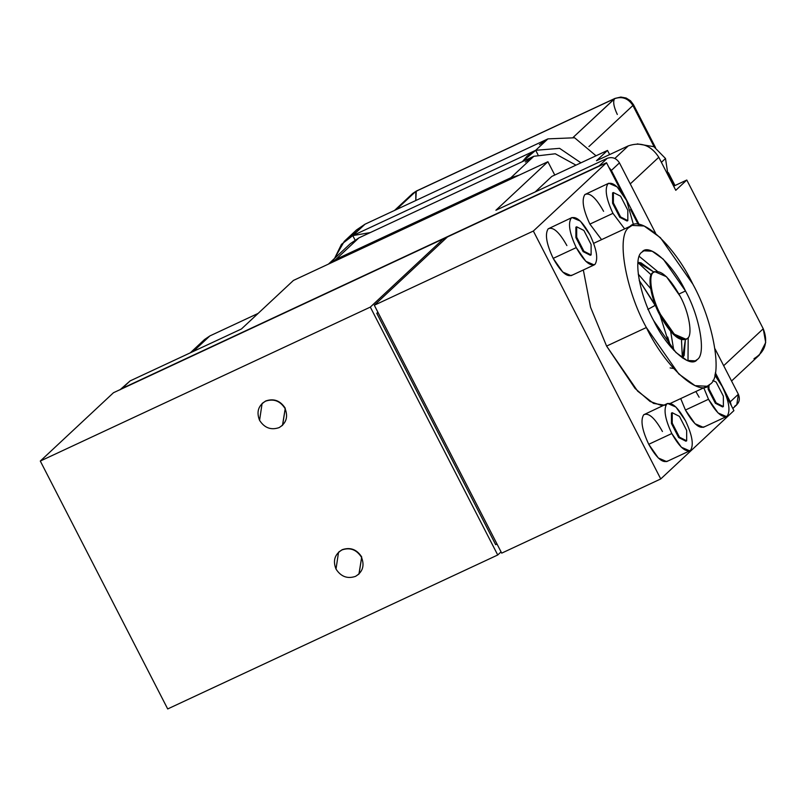 <?xml version="1.0" encoding="UTF-8"?>
<svg xmlns="http://www.w3.org/2000/svg" width="806" height="806" viewBox="0 0 806 806"><rect width="100%" height="100%" fill="white"/><g stroke="black" fill="none" stroke-linecap="round" stroke-linejoin="round"><path stroke-width="1.21" d="M358.892 237.891L533.844 156.283L358.892 237.891L335.89 259.371L336.364 260.288L335.89 259.371L510.843 177.753L335.89 259.371L358.892 237.891L350.378 243.634L328.465 264.086M511.316 178.68L510.843 177.753L533.844 156.283L510.843 177.753L511.316 178.68M328.586 264.036L335.89 259.371L343.809 256.812L335.89 259.371L328.586 264.036M533.844 156.283L555.284 153.775L575.968 165.139L555.284 153.775L533.844 156.283L525.331 162.026M503.861 182.146L510.843 177.753L519.185 175.124L510.843 177.753L503.861 182.146M351.134 236.45L365.027 224.199L547.929 138.874L365.027 224.199L352.786 235.614L355.043 240.007L352.786 235.614L535.698 150.299L352.786 235.614L365.027 224.199L356.514 229.932L344.273 241.357L352.786 235.614L370.307 232.571L352.786 235.614L341.442 244.359L334.581 258.383L344.273 241.357M537.955 154.681L535.698 150.299L547.929 138.874L535.698 150.299L537.955 154.681M632.912 105.495L654.16 146.823L632.912 105.495L588.904 146.581L632.912 105.495C628.317 98.372 622.212 96.095 614.615 98.664C622.212 96.095 628.317 98.372 632.912 105.495L633.456 104.659L632.922 105.495M668.224 174.197L674.229 185.894L668.224 174.197M412.188 193.974L415.805 191.405L412.612 193.561L394.557 210.416M415.805 191.405L614.615 98.664L415.805 191.405L396.33 209.59L415.805 191.405L415.795 200.513L416.259 191.103L615.069 98.362L573.217 137.322L614.615 98.664C612.812 101.516 613.709 106.795 617.315 114.482C613.709 106.795 612.812 101.516 614.615 98.664M632.418 104.609L633.456 104.659L655.54 147.639M571.938 275.118C567.041 277.506 560.795 271.924 553.188 258.373L576.25 247.613C569.52 233.256 567.837 223.413 571.212 218.083L572.048 217.519L580.391 221.136L589.952 234.828C596.692 249.185 598.374 259.028 594.999 264.358C598.374 259.028 596.692 249.185 589.952 234.828C582.345 221.277 576.099 215.696 571.212 218.083C567.837 223.413 569.52 233.256 576.25 247.613L553.188 258.373L562.759 272.065L571.101 275.682L594.163 264.922L585.821 261.305L576.25 247.613C583.856 261.164 590.103 266.746 594.999 264.358L594.163 264.922M704.192 426.767C699.296 429.155 693.049 423.573 685.443 410.032L708.504 399.272L703.779 387.817L708.504 399.272L685.443 410.032L695.014 423.724L703.356 427.341L726.418 416.581L718.075 412.964L708.504 399.272C716.111 412.813 722.367 418.395 727.254 416.007L726.418 416.581M722.206 386.477C728.946 400.834 730.629 410.687 727.254 416.007C730.629 410.687 728.946 400.834 722.206 386.477L714.831 375.143L722.206 386.477M608.752 183.244L584.854 194.568C581.479 199.898 583.161 209.741 589.891 224.108L612.953 213.348C606.223 198.991 604.54 189.148 607.915 183.818L608.752 183.244L617.094 186.861L626.655 200.553L633.506 224.864L626.655 200.553C619.048 187.012 612.802 181.431 607.915 183.818C604.54 189.148 606.223 198.991 612.953 213.348L624.64 228.884L612.953 213.348L589.891 224.108L601.578 239.644L589.891 224.108C583.161 209.741 581.479 199.898 584.854 194.568C589.74 192.191 595.987 197.762 603.593 211.313M667.489 461.042C662.592 463.43 656.346 457.848 648.739 444.297L671.801 433.537C665.071 419.18 663.388 409.337 666.764 404.008L667.6 403.443L675.942 407.06L685.503 420.742C692.243 435.109 693.926 444.952 690.551 450.282C693.926 444.952 692.243 435.109 685.503 420.742C677.896 407.201 671.65 401.62 666.764 404.008C663.388 409.337 665.071 419.18 671.801 433.537L648.739 444.297L658.311 457.989L666.653 461.606L689.714 450.846L681.372 447.229L671.801 433.537C679.408 447.088 685.654 452.67 690.551 450.282L689.714 450.846M262.101 403.484L265.748 400.955C273.859 398.214 280.357 400.642 285.264 408.239L282.503 425.326L279.098 427.623C270.987 430.364 264.479 427.936 259.572 420.339L262.101 403.484L265.506 401.187C273.607 398.446 280.115 400.874 285.022 408.471L285.264 408.239C280.357 400.642 273.859 398.214 265.748 400.955L262.222 403.363M338.54 552.221L342.187 549.692C350.298 546.952 356.806 549.38 361.713 556.976L358.942 574.063L355.537 576.361C347.426 579.101 340.928 576.673 336.011 569.076L338.54 552.221L341.945 549.924C350.056 547.183 356.554 549.611 361.461 557.208L361.713 556.976C356.806 549.38 350.298 546.952 342.187 549.692L338.661 552.1M665.504 158.5L661.404 162.328L665.504 158.5L668.043 175.255L665.504 158.5L653.898 146.682L637.284 143.891L653.898 146.682L665.504 158.5M655.278 305.273L647.822 309.454L655.409 305.232L639.208 280.387L655.973 306.653M669.574 345.472L660.215 315.75L669.574 345.472M673.776 350.298L670.663 331.518L673.776 350.298M670.129 367.919L673.554 368.463M682.37 357.864L681.483 339.85L682.37 357.864M682.601 358.025L684.183 355.355L685.352 339.719L682.601 358.025M583.332 269.98L590.546 307.237L606.596 346.086L646.362 327.538C625.355 289.666 615.955 234.556 629.254 227.332L632.085 225.408L644.135 226.002L660.396 237.669L692.848 284.125C673.927 244.319 638.957 213.086 629.254 227.332C615.955 234.556 625.355 289.666 646.362 327.538C665.282 367.345 700.253 398.577 709.945 384.331C723.254 377.107 713.844 321.997 692.848 284.125C713.844 321.997 723.254 377.107 709.945 384.331L707.124 386.255L695.064 385.661L678.803 373.984L646.362 327.538L606.596 346.086L590.546 307.237L583.332 269.98M685.503 290.976L678.974 294.029L685.503 290.976L663.308 259.2L652.175 251.21L643.934 250.807L641.999 252.117C632.891 257.064 639.329 294.774 653.696 320.677L675.902 352.464L687.024 360.453L695.276 360.856L697.21 359.536C706.308 354.6 699.88 316.889 685.503 290.976C699.88 316.889 706.308 354.6 697.21 359.536C690.571 369.289 666.643 347.92 653.696 320.677C639.329 294.774 632.891 257.064 641.999 252.117C648.639 242.374 672.557 263.743 685.503 290.976M688.203 337.543L687.992 360.816L688.203 337.543M447.461 236.924L606.515 162.731L621.809 192.503L606.515 162.731L533.35 231.04L660.749 478.945L733.913 410.627L726.095 395.424L733.913 410.627L660.749 478.945L533.35 231.04L374.306 305.242L447.461 236.924L374.306 305.242L501.705 553.138L374.306 305.242L533.35 231.04L606.515 162.731L447.461 236.924M630.544 209.5L638.231 224.451L630.544 209.5M715.103 374.024L717.36 378.427L715.103 374.024M667.6 403.443L643.702 414.768C640.327 420.097 642.009 429.941 648.739 444.297C642.009 429.941 640.327 420.097 643.702 414.768C648.588 412.38 654.835 417.961 662.441 431.502M667.67 337.009L670.733 346.882L667.67 337.009M665.796 405.388L653.545 403.403L637.657 391.152L606.596 346.086L635.027 388.391L650.069 401.459L662.482 405.821M685.443 410.032L680.717 398.577L685.443 410.032M695.86 391.504L699.145 397.237M572.048 217.519L548.151 228.844C544.775 234.173 546.458 244.017 553.188 258.373C546.458 244.017 544.775 234.173 548.151 228.844C553.037 226.456 559.283 232.037 566.89 245.578M501.705 553.138L660.749 478.945L501.705 553.138M639.289 256.409L657.253 271.199L639.289 256.409M637.959 262.333L653.757 271.995L641.022 262.837L637.959 262.333M637.929 262.615L651.177 274.866L637.929 262.615M638.211 274.06L650.603 288.518L638.211 274.06M497.725 554.991L370.327 307.096L40.3 461.052L167.698 708.948L497.725 554.991L501.06 551.878L497.725 554.991L167.698 708.948L40.3 461.052L370.327 307.096L497.725 554.991M361.713 556.976L359.063 573.953L361.713 556.976M285.264 408.239L282.624 425.215L285.264 408.239M443.491 238.788L370.327 307.096L443.491 238.788L444.136 240.037L443.491 238.788L113.465 392.734L443.491 238.788M495.68 544.675L376.775 313.302L377.903 312.244L376.775 313.302L495.68 544.675L497.03 544.04L495.68 544.675M113.465 392.734L40.3 461.052L113.465 392.734M126.391 384.381L130.098 380.916L241.437 328.979L293.434 280.438L547.909 161.724L554.76 175.033L547.909 161.724L495.912 210.265L607.25 158.329C612.318 156.626 616.378 158.137 619.451 162.883L611.371 170.429L608.862 167.305L611.371 170.429L639.198 224.562L611.371 170.429L619.451 162.883C616.378 158.137 612.318 156.626 607.25 158.329L599.17 165.875L601.155 165.23L120.275 389.56L130.098 380.916L119.903 389.892M731.324 405.599L730.276 401.801L715.355 372.765L730.276 401.801L731.324 405.599M732.815 408.491L736.775 404.793L738.356 394.255L730.276 401.801L738.356 394.255C740.412 399.474 739.173 403.463 734.649 406.234M619.451 162.883L655.681 233.387L619.451 162.883M715.023 348.857L738.356 394.255L715.023 348.857M731.546 381.016L759.292 355.114L765.7 342.54L763.242 328.767L723.677 365.702L763.242 328.767C768.38 341.815 765.287 351.799 753.973 358.7M535.174 191.959L551.838 176.403L607.502 150.43L596.49 160.716L628.297 145.876L614.847 158.439L628.297 145.876C640.961 141.594 651.127 145.392 658.794 157.261L630.252 183.909L658.794 157.261C651.127 145.392 640.961 141.594 628.297 145.876L596.49 160.716L607.502 150.43L609.638 154.581L607.502 150.43L551.838 176.403L535.174 191.959M675.781 190.307L686.793 180.03L673.655 186.166L686.793 180.03L763.242 328.767L686.793 180.03L675.781 190.307L658.794 157.261L675.781 190.307M495.912 210.265L547.909 161.724L293.434 280.438L241.437 328.979L130.098 380.916L122.028 388.462L599.17 165.875L607.25 158.329L495.912 210.265M513.493 177.773L510.762 179.053L513.493 177.773M333.694 261.648L511.024 178.811L333.694 261.648M200.613 344.575L209.882 335.921L258.091 313.423L209.882 335.921L204.563 339.507L190.266 352.847M193.218 351.476L209.882 335.921L193.218 351.476M378.125 312.678L376.775 313.302L378.125 312.678M336.011 569.076C340.928 576.673 347.426 579.101 355.537 576.361C362.781 571.948 364.755 565.56 361.461 557.208C356.554 549.611 350.056 547.183 341.945 549.924C334.702 554.337 332.727 560.724 336.011 569.076M259.572 420.339C264.479 427.936 270.987 430.364 279.098 427.623C286.332 423.2 288.306 416.823 285.022 408.471C280.115 400.874 273.607 398.446 265.506 401.187C258.263 405.599 256.288 411.987 259.572 420.339M686.662 430.434L686.672 440.822L685.876 441.194L678.662 437.527L671.448 423.482L672.234 423.11L672.234 412.722L679.448 416.39L686.662 430.434L679.448 416.39L672.234 412.722L671.438 413.095L672.234 412.722L672.234 423.11L671.448 423.482L671.438 413.095L671.448 423.482L678.662 437.527L679.458 437.164L672.234 423.11L679.458 437.164L678.662 437.527L685.876 441.194L686.672 440.822L679.458 437.164L686.672 440.822L686.662 430.434M627.028 220.995L619.814 217.338L612.6 203.293L612.59 192.906L613.386 192.533L620.6 196.19L627.814 210.245L627.824 220.632L627.028 220.995L627.824 220.632L620.61 216.965L613.386 202.921L613.386 192.533L612.59 192.906L612.6 203.293L613.386 202.921L612.6 203.293L619.814 217.338L620.61 216.965L619.814 217.338L627.028 220.995M613.386 192.533L613.386 202.921L620.61 216.965L627.824 220.632L627.814 210.245L620.6 196.19L613.386 192.533M723.365 396.159L723.375 406.546L722.579 406.919L715.365 403.262L708.152 389.217L708.948 388.845L708.937 385.167L708.948 388.845L708.152 389.217L708.142 385.701L708.152 389.217L715.365 403.262L716.161 402.889L708.948 388.845L716.161 402.889L715.365 403.262L722.579 406.919L723.375 406.546L716.161 402.889L723.375 406.546L723.365 396.159L716.151 382.115L723.365 396.159M712.847 380.442L716.151 382.115L712.847 380.442M591.11 244.51L591.12 254.898L590.324 255.27L583.111 251.613L575.897 237.558L576.683 237.186L576.683 226.798L583.897 230.466L591.11 244.51L583.897 230.466L576.683 226.798L575.887 227.171L576.683 226.798L576.683 237.186L575.897 237.558L575.887 227.171L575.897 237.558L583.111 251.613L583.907 251.24L576.683 237.186L583.907 251.24L583.111 251.613L590.324 255.27L591.12 254.898L583.907 251.24L591.12 254.898L591.11 244.51M654.603 271.592L652.618 272.781C647.017 275.823 650.976 299.026 659.812 314.965L660.608 314.602L659.812 314.965L673.473 334.53L685.402 339.689L686.198 339.326L674.269 334.158L660.608 314.602C651.772 298.653 647.812 275.45 653.414 272.408L654.603 271.592L666.522 276.76L680.183 296.316C689.029 312.265 692.989 335.467 687.387 338.51L686.198 339.326M686.591 338.883C679.609 342.288 670.683 334.319 659.812 314.965C650.976 299.026 647.017 275.823 652.618 272.781L654.21 271.803M660.608 314.602C671.479 333.946 680.405 341.925 687.387 338.51C692.989 335.467 689.029 312.265 680.183 296.316C669.323 276.972 660.396 268.992 653.414 272.408C647.812 275.45 651.772 298.653 660.608 314.602M547.929 138.874L574.597 137.776L596.027 155.79L574.597 137.776L547.929 138.874L539.416 144.617M522.419 161.613L527.184 156.032L535.698 150.299L559.596 148.344L580.935 162.822L559.596 148.344L535.698 150.299L522.419 161.613M668.396 172.655L675.015 185.531M614.938 98.423L620.852 97.052L626.131 98.03L630.483 100.76L633.456 104.659M413.004 193.218L417.699 190.528M593.679 243.321L632.085 225.408M707.124 386.255L670.441 403.363"/></g></svg>

